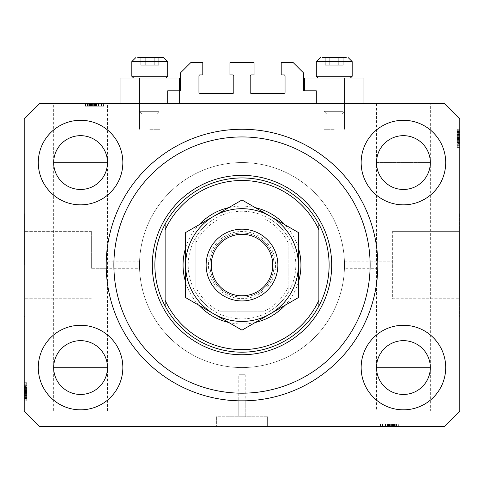 <?xml version="1.0" encoding="UTF-8"?>
<svg xmlns="http://www.w3.org/2000/svg" width="484" height="484" viewBox="0 0 484 484"><rect width="100%" height="100%" fill="white"/><g stroke="black" fill="none" stroke-linecap="round" stroke-linejoin="round"><path stroke-width="0.36" stroke-dasharray="2.42 1.81" d="M167.694 90.823L167.694 103.63L316.306 103.63L316.306 90.823L304.521 90.823A1.022 1.022 0 0 1 303.498 89.794L303.498 72.884L293.25 62.636L281.204 62.636L281.204 74.935L284.023 74.935A1.022 1.022 0 0 1 285.046 75.958L285.046 92.359A1.022 1.022 0 0 1 284.023 93.382L251.226 93.382A1.022 1.022 0 0 1 250.198 92.359L250.198 75.958A1.022 1.022 0 0 1 251.226 74.935L254.046 74.935L254.046 62.636L229.954 62.636L229.954 74.935L232.774 74.935A1.022 1.022 0 0 1 233.802 75.958L233.802 92.359A1.022 1.022 0 0 1 232.774 93.382L199.977 93.382A1.022 1.022 0 0 1 198.954 92.359L198.954 75.958A1.022 1.022 0 0 1 199.977 74.935L202.796 74.935L202.796 62.636L190.75 62.636L180.502 72.884L180.502 89.794A1.022 1.022 0 0 1 179.479 90.823L167.694 90.823M167.694 103.63L316.306 103.63M139.555 268.263L139.507 265.063L139.555 268.263L91.331 268.263L91.331 265.063L91.331 268.263L91.331 265.063L91.331 268.263L106.232 268.263L106.196 265.063A135.804 135.804 0 0 0 242 400.867A135.804 135.804 0 0 0 377.804 265.063L377.768 261.856L392.669 261.856L392.669 268.263L392.669 261.856L392.669 268.263L392.669 261.856L344.445 261.856L344.493 265.063L344.445 261.856M377.768 268.263L344.445 268.263L344.493 265.063L344.445 268.263M392.669 231.34L459.286 231.34L459.286 298.779L459.286 231.34L459.286 298.779L459.286 231.34L392.669 231.34L392.669 298.779L459.286 298.779L392.669 298.779L392.669 231.34M459.286 213.813L459.8 213.813L459.8 316.306L459.8 213.813L459.8 316.306L459.8 213.813L459.286 213.813L459.286 316.306L459.8 316.306L459.286 316.306L459.286 213.813M245.2 374.731L245.2 416.754L238.8 416.754L245.2 416.754L238.8 416.754L245.2 416.754L245.2 400.831L238.8 400.831L238.8 416.754L238.8 374.731L245.2 374.731L238.8 374.731M267.622 416.754L267.622 426.489L216.378 426.489L267.622 426.489L216.378 426.489L267.622 426.489L267.622 416.754L216.378 416.754L216.378 426.489L216.378 416.754L267.622 416.754M24.714 265.063L24.714 213.813L24.714 265.063M91.331 265.063L91.331 231.34L91.331 265.063M24.2 265.063L24.2 213.813L24.2 265.063M87.15 103.63L103.63 103.63L85.698 103.63L85.698 106.196L103.63 106.196L85.698 106.196L103.63 106.196L85.698 106.196L103.63 106.196L85.698 106.196L103.63 106.196L85.698 106.196L103.63 106.196L85.698 106.196L98.742 106.196L85.698 106.196L88.257 106.196L85.698 106.196L88.257 106.196L85.698 106.196L87.15 106.196L87.15 103.63L93.194 103.63L93.194 106.196L96.207 106.196L96.207 103.63L107.478 103.63L107.478 367.556L53.67 367.556L107.478 367.556L107.478 411.116L53.67 411.116L107.478 411.116M107.478 103.63L53.67 103.63L53.67 162.57L107.478 162.57L53.67 162.57L53.67 411.116M430.33 103.63L376.522 103.63L430.33 103.63L430.33 367.556L376.522 367.556L430.33 367.556L430.33 411.116L376.522 411.116L430.33 411.116M376.522 103.63L376.522 162.57L430.33 162.57L376.522 162.57L376.522 411.116M107.478 162.57A26.904 26.904 0 0 1 80.574 189.474A26.904 26.904 0 0 1 53.67 162.57L107.478 162.57L53.67 162.57A26.904 26.904 0 0 1 80.574 135.665A26.904 26.904 0 0 1 107.478 162.57M430.33 162.57A26.904 26.904 0 0 1 403.426 189.474A26.904 26.904 0 0 1 376.522 162.57L430.33 162.57L376.522 162.57A26.904 26.904 0 0 1 403.426 135.665A26.904 26.904 0 0 1 430.33 162.57M430.33 367.556A26.904 26.904 0 0 1 403.426 394.46A26.904 26.904 0 0 1 376.522 367.556L430.33 367.556L376.522 367.556A26.904 26.904 0 0 1 403.426 340.651A26.904 26.904 0 0 1 430.33 367.556M107.478 367.556A26.904 26.904 0 0 1 80.574 394.46A26.904 26.904 0 0 1 53.67 367.556L107.478 367.556L53.67 367.556A26.904 26.904 0 0 1 80.574 340.651A26.904 26.904 0 0 1 107.478 367.556M38.29 367.556A42.277 42.277 0 0 0 80.574 409.833A42.277 42.277 0 0 0 122.851 367.556A42.277 42.277 0 0 0 80.574 325.278A42.277 42.277 0 0 0 38.29 367.556A42.277 42.277 0 0 0 80.574 409.833A42.277 42.277 0 0 0 122.851 367.556A42.277 42.277 0 0 0 80.574 325.278A42.277 42.277 0 0 0 38.29 367.556A42.277 42.277 0 0 0 80.574 409.833A42.277 42.277 0 0 0 122.851 367.556A42.277 42.277 0 0 0 80.574 325.278A42.277 42.277 0 0 0 38.29 367.556M361.149 367.556A42.277 42.277 0 0 0 403.426 409.833A42.277 42.277 0 0 0 445.71 367.556A42.277 42.277 0 0 0 403.426 325.278A42.277 42.277 0 0 0 361.149 367.556A42.277 42.277 0 0 0 403.426 409.833A42.277 42.277 0 0 0 445.71 367.556A42.277 42.277 0 0 0 403.426 325.278A42.277 42.277 0 0 0 361.149 367.556A42.277 42.277 0 0 0 403.426 409.833A42.277 42.277 0 0 0 445.71 367.556A42.277 42.277 0 0 0 403.426 325.278A42.277 42.277 0 0 0 361.149 367.556M361.149 162.57A42.277 42.277 0 0 0 403.426 204.847A42.277 42.277 0 0 0 445.71 162.57A42.277 42.277 0 0 0 403.426 120.286A42.277 42.277 0 0 0 361.149 162.57A42.277 42.277 0 0 0 403.426 204.847A42.277 42.277 0 0 0 445.71 162.57A42.277 42.277 0 0 0 403.426 120.286A42.277 42.277 0 0 0 361.149 162.57A42.277 42.277 0 0 0 403.426 204.847A42.277 42.277 0 0 0 445.71 162.57A42.277 42.277 0 0 0 403.426 120.286A42.277 42.277 0 0 0 361.149 162.57M38.29 162.57A42.277 42.277 0 0 0 80.574 204.847A42.277 42.277 0 0 0 122.851 162.57A42.277 42.277 0 0 0 80.574 120.286A42.277 42.277 0 0 0 38.29 162.57A42.277 42.277 0 0 0 80.574 204.847A42.277 42.277 0 0 0 122.851 162.57A42.277 42.277 0 0 0 80.574 120.286A42.277 42.277 0 0 0 38.29 162.57A42.277 42.277 0 0 0 80.574 204.847A42.277 42.277 0 0 0 122.851 162.57A42.277 42.277 0 0 0 80.574 120.286A42.277 42.277 0 0 0 38.29 162.57M304.521 90.823L304.521 78.009L363.968 78.009L334.244 78.009L363.968 78.009L363.968 103.63L304.521 103.63L363.968 103.63M334.244 129.258L323.996 129.258L334.244 129.258M179.479 90.823L179.479 103.63L149.756 103.63L179.479 103.63L179.479 78.009L120.032 78.009L160.004 78.009L120.032 78.009L120.032 103.63L179.479 103.63L120.032 103.63M149.756 129.258L160.004 129.258L149.756 129.258M139.507 265.063A102.493 102.493 0 0 0 242 367.556A102.493 102.493 0 0 0 344.493 265.063A102.493 102.493 0 0 0 242 162.57A102.493 102.493 0 0 0 139.507 265.063A102.493 102.493 0 0 0 242 367.556A102.493 102.493 0 0 0 344.493 265.063A102.493 102.493 0 0 0 242 162.57A102.493 102.493 0 0 0 139.507 265.063L139.555 261.856L139.507 265.063A102.493 102.493 0 0 0 242 367.556A102.493 102.493 0 0 0 344.493 265.063A102.493 102.493 0 0 0 242 162.57A102.493 102.493 0 0 0 139.507 265.063A102.493 102.493 0 0 0 242 367.556A102.493 102.493 0 0 0 344.493 265.063A102.493 102.493 0 0 0 242 162.57A102.493 102.493 0 0 0 139.507 265.063M389.239 423.93L398.538 423.93L380.134 423.93L398.538 423.93L380.134 423.93L398.538 423.93L382.233 423.93L396.438 423.93L382.233 423.93L396.438 423.93L382.233 423.93L390.848 423.93L382.233 423.93L387.732 423.93L382.257 423.93L382.257 426.489L39.573 426.489L24.2 411.116L39.573 426.489L444.427 426.489L459.8 411.116L459.8 119.01L444.427 103.63L39.573 103.63L24.2 119.01L24.2 411.116L39.573 426.489L444.427 426.489L459.8 411.116L444.427 426.489L392.947 426.489L398.302 426.489L392.947 426.489L392.947 423.93L392.947 426.489L380.134 426.489L398.538 426.489L380.134 426.489L398.538 426.489L380.134 426.489L398.538 426.489L380.37 426.489L398.302 426.489L380.37 426.489L398.302 426.489L380.37 426.489L380.696 426.489L380.696 423.93L389.239 423.93L389.239 426.489M382.257 426.489L380.37 426.489L380.37 423.93L380.37 426.489L380.37 423.93L380.37 426.489L380.37 423.93L380.696 423.93L380.37 423.93L380.37 426.489L380.37 423.93L384.877 423.93L384.877 426.489M394.327 426.489L385.028 426.489L394.327 426.489L394.345 423.93L394.327 426.489M53.67 103.63L93.194 103.63M96.207 103.63L85.462 103.63L103.866 103.63L85.462 103.63L103.866 103.63L85.462 103.63L103.63 103.63L85.698 103.63L103.63 103.63L103.304 103.63L103.304 106.196L103.63 106.196L103.63 103.63L85.698 103.63L85.698 106.196L85.698 103.63L85.698 106.196L85.698 103.63L85.698 106.196L85.698 103.63L85.698 106.196L85.698 103.63L85.698 106.196L85.698 103.63L85.698 106.196L85.698 103.63L85.698 106.196L85.698 103.63L85.698 106.196L85.698 103.63L85.698 106.196L85.698 103.63L85.698 106.196L85.698 103.63L85.698 106.196L85.698 103.63L85.698 106.196L85.698 103.63L85.698 106.196L91.052 106.196L91.052 103.63L91.052 106.196L91.052 103.63L91.052 106.196L85.698 106.196L103.63 106.196L103.63 103.63L103.63 106.196L103.63 103.63L103.63 106.196L103.63 103.63L103.63 106.196L103.63 103.63L103.63 106.196L103.63 103.63L103.63 106.196L103.63 103.63L103.63 106.196L89.334 106.196L89.334 103.63M89.891 106.196L98.972 106.196L85.462 106.196L89.655 106.196L89.673 103.63L85.462 103.63L98.972 103.63L89.673 103.63L89.655 106.196L89.891 103.63M459.8 143.536L459.8 129.258L459.8 147.19L459.8 129.258L459.8 143.536L457.235 143.536L457.235 129.258L459.8 129.258L459.8 147.426L459.8 129.022L459.8 147.426L459.8 129.022L459.8 147.426L459.8 129.022L459.8 147.19L459.8 129.022L459.8 147.19L459.8 129.258L459.8 147.19L459.8 129.258L459.8 147.19L459.8 146.864L457.235 146.864L457.235 138.321L459.8 138.321M457.235 133.451L457.235 147.19L457.235 129.022L457.235 133.215L459.8 133.233L459.8 129.022L459.8 140.669L459.8 133.233L457.235 133.215L459.8 133.451M457.235 142.683L457.235 134.522L459.8 134.51L459.8 129.258L459.8 147.19L459.8 131.352L459.8 145.097L459.8 131.352L459.8 134.51L457.235 134.522L457.235 129.258L459.8 129.258L459.8 147.19L457.235 147.19L459.8 147.19L457.235 147.19L459.8 147.19L457.235 147.19L457.235 129.258L457.235 147.19L459.8 147.19L457.235 147.19L457.235 146.864L457.235 147.19L459.8 147.19L457.235 147.19L457.235 142.683L459.8 142.683M24.2 386.589L24.2 400.867L24.2 382.929L24.2 400.867L24.2 386.589L26.765 386.589L26.765 400.867L24.2 400.867L24.2 382.699L24.2 401.097L24.2 382.699L24.2 401.097L24.2 382.699L24.2 401.097L24.2 382.929L24.2 400.867L24.2 382.929L24.2 383.261L26.765 383.261L26.765 391.798L24.2 391.798M24.2 396.892L24.2 387.587L24.2 396.892L26.765 396.892L26.765 401.097L24.2 401.097L24.2 382.929L24.2 400.867L24.2 382.929L24.2 400.867L26.765 400.867L26.765 398.302L24.2 398.302L26.765 398.302L26.765 400.867L24.2 400.867L26.765 400.867L26.765 398.302L24.2 398.302L26.765 398.302L26.765 400.867L24.2 400.867L26.765 400.867L26.765 387.823L24.2 387.823L26.765 387.823L26.765 389.904L24.2 389.904M26.765 389.904L26.765 400.867L26.765 382.929L24.2 382.929L24.2 401.097L26.765 401.097L26.765 394.345L24.2 394.345L24.2 389.451L24.2 399.233L24.2 394.339L26.765 394.339L26.765 387.587L24.2 387.587L26.765 387.587L26.765 394.206L24.2 394.206M106.196 265.063L106.232 261.856L106.196 265.063A135.804 135.804 0 0 1 242 129.258A135.804 135.804 0 0 1 377.804 265.063A135.804 135.804 0 0 0 242 129.258A135.804 135.804 0 0 0 106.196 265.063A135.804 135.804 0 0 1 242 129.258A135.804 135.804 0 0 1 377.804 265.063A135.804 135.804 0 0 1 242 400.867A135.804 135.804 0 0 1 106.196 265.063A135.804 135.804 0 0 0 242 400.867A135.804 135.804 0 0 0 377.804 265.063L377.768 261.856M26.765 394.206L26.765 401.097L26.765 396.904L24.2 396.904M26.765 394.339L26.765 399.233L26.765 394.339L24.2 394.339M26.765 396.904L26.765 389.451L24.2 389.451L26.765 389.451L26.765 391.048L24.2 391.048M26.765 399.233L24.2 399.233L26.765 399.233M26.765 391.048L26.765 382.699L26.765 388.289L24.2 388.289L26.765 388.289L26.765 384.792L26.765 399.004L26.765 384.792L24.2 384.792L24.2 399.004L24.2 384.792L24.2 399.004L24.2 384.792L26.765 384.792L26.765 392.161L24.2 392.161L26.765 392.161L26.765 399.004L24.2 399.004L26.765 399.004L26.765 391.858L24.2 391.858L26.765 391.858L26.765 387.805L24.2 387.805L26.765 387.805L26.765 384.792L24.2 384.792M26.765 390.152L24.2 390.152M26.765 389.916L24.2 389.916M26.765 391.441L24.2 391.441M26.765 394.103L24.2 394.103M26.765 391.798L26.765 400.867L24.2 400.867L26.765 400.867L26.765 398.302L24.2 398.302L26.765 398.302L26.765 400.867L24.2 400.867L26.765 400.867L24.2 400.867L26.765 400.867L26.765 395.507L24.2 395.507L26.765 395.507L26.765 400.867L24.2 400.867L26.765 400.867L26.765 382.929L24.2 382.929L26.765 382.929L26.765 400.867L24.2 400.867L26.765 400.867L26.765 382.929L24.2 382.929L26.765 382.929L26.765 383.261L26.765 382.929L24.2 382.929L26.765 382.929L26.765 387.442L24.2 387.442M26.765 396.674L24.2 396.674M26.765 397.213L24.2 397.213L26.765 397.225L26.765 382.929L24.2 382.929L26.765 382.929L26.765 398.768L26.765 385.028L26.765 398.768L24.2 398.768L24.2 385.028L24.2 398.768L24.2 392.482L24.2 398.768L26.765 398.768L26.765 395.616L24.2 395.597L26.765 395.616L26.765 400.867L24.2 400.867L26.765 400.867L26.765 382.929L24.2 382.929L26.765 382.929L26.765 400.867L24.2 400.867L26.765 400.867L26.765 382.929L24.2 382.929L26.765 382.929L26.765 397.225M26.765 396.027L24.2 396.027M26.765 387.587L26.765 391.314L24.2 391.308L26.765 391.314L26.765 387.587L24.2 387.587M26.765 391.55L24.2 391.55M26.765 387.442L26.765 401.097L26.765 382.699L26.765 401.097L26.765 392.137L24.2 392.131L26.765 392.137L26.765 396.892M26.765 384.798L26.765 393.413L26.765 384.798L24.2 384.798L24.2 393.413L24.2 384.798L24.2 393.413L24.2 384.798L26.765 384.798L26.765 388.192L24.2 388.192L26.765 388.192L26.765 393.413L24.2 393.413L26.765 393.413L26.765 384.798M26.765 385.028L24.2 385.028L24.2 390.382L24.2 385.028L26.765 385.028L26.765 390.382L26.765 385.028L24.2 385.028L26.765 385.028M26.765 385.385L24.2 385.385M26.765 391.774L24.2 391.774M26.765 396.154L24.2 396.154M26.765 398.284L24.2 398.284L26.765 398.284M26.765 382.699L24.2 382.699M26.765 391.913L24.2 391.913L26.765 391.913M26.765 398.356L24.2 398.356L26.765 398.356M26.765 384.792L26.765 401.097L24.2 401.097L26.765 401.097L24.2 401.097L26.765 401.097L26.765 395.041L24.2 395.041M26.765 391.199L24.2 391.199M26.765 392.482L24.2 392.482M26.765 390.382L24.2 390.382M26.765 387.732L24.2 387.732M26.765 390.213L24.2 390.213M26.765 398.768L24.2 398.768M26.765 398.544L24.2 398.544M26.765 392.137L24.2 392.137M26.765 395.041L26.765 382.929L24.2 382.929L26.765 382.929L26.765 400.867L24.2 400.867L26.765 400.867L26.765 386.589M26.765 394.811L24.2 394.811M26.765 397.648L26.765 382.929L26.765 401.097L26.765 382.929L26.765 400.867L26.765 395.277L26.765 399.004L24.2 399.004L26.765 399.004L26.765 397.648L24.2 397.648M26.765 395.93L24.2 395.942M26.765 387.611L24.2 387.611M26.765 388.053L24.2 388.053M26.765 387.654L24.2 387.654M26.765 389.475L24.2 389.475M26.765 391.592L24.2 391.592M26.765 395.876L24.2 395.876M26.765 400.867L24.2 400.867L26.765 400.867M26.765 382.929L24.2 382.929L26.765 382.929M26.765 395.507L24.2 395.507M26.765 393.413L24.2 393.413L26.765 393.413M26.765 399.832L24.2 399.832M26.765 395.277L24.2 395.277M26.765 395.101L24.2 395.101M457.235 130.293L459.8 130.293M457.235 138.321L457.235 129.258L457.235 142.302L457.235 129.258L457.235 134.612L459.8 134.612L457.235 134.612L459.8 134.612L457.235 134.612L457.235 129.258L459.8 129.258L457.235 129.258L457.235 134.612L459.8 134.612M457.235 134.848L459.8 134.848M457.235 131.352L457.235 147.426L457.235 129.022L457.235 147.426L457.235 129.022L457.235 147.426L457.235 129.022L457.235 142.532L457.235 129.022L457.235 135.314L457.235 131.122L459.8 131.122L459.8 145.327L459.8 131.122L459.8 145.327L459.8 131.122L457.235 131.122L457.235 145.327L457.235 136.712L457.235 145.327L459.8 145.327L459.8 136.712L459.8 145.327L457.235 145.327L457.235 131.122L457.235 138.261L459.8 138.261L457.235 138.261L457.235 142.314L459.8 142.314L457.235 142.314L457.235 145.327L457.235 137.958L459.8 137.958L457.235 137.958L457.235 131.122L459.8 131.122L457.235 131.122L457.235 145.097L457.235 131.352L459.8 131.352L457.235 131.352L457.235 137.644L457.235 131.352L459.8 131.352M457.235 132.477L459.8 132.477M457.235 135.018L459.8 135.018M457.235 129.022L459.8 129.022L457.235 129.022M457.235 141.927L459.8 141.927L457.235 141.927L457.235 136.712L459.8 136.712L457.235 136.712L457.235 145.327L459.8 145.327L457.235 145.327L457.235 141.927M457.235 130.886L459.8 130.886L459.8 140.669L459.8 130.886L457.235 130.886M457.235 132.912L459.8 132.912M457.235 134.092L459.8 134.092M457.235 138.817L459.8 138.817L457.235 138.805M457.235 142.532L459.8 142.532M457.235 138.575L459.8 138.575M457.235 140.669L459.8 140.65M457.235 139.077L459.8 139.077M457.235 137.994L459.8 137.988M457.235 134.612L457.235 129.258L459.8 129.258L457.235 129.258L459.8 129.258L457.235 129.258L459.8 129.258L457.235 129.258L459.8 129.258L457.235 129.258L459.8 129.258L457.235 129.258L459.8 129.258L457.235 129.258L459.8 129.258L457.235 129.258L459.8 129.258L457.235 129.258L457.235 147.19L459.8 147.19L457.235 147.19L459.8 147.19L457.235 147.19L459.8 147.19L457.235 147.19L457.235 132.894L459.8 132.894M457.235 131.817L459.8 131.817L457.235 131.836M457.235 142.302L459.8 142.302L457.235 142.302M457.235 140.221L459.8 140.221L457.235 140.203M457.235 141.836L459.8 141.836L457.235 141.836M457.235 139.973L459.8 139.973M457.235 138.684L459.8 138.684M457.235 136.016L459.8 136.016M457.235 135.78L459.8 135.786M457.235 135.913L459.8 135.913M457.235 145.097L459.8 145.097L459.8 139.737L459.8 145.097L457.235 145.097L457.235 139.737L457.235 145.097L459.8 145.097L457.235 145.097M457.235 144.74L459.8 144.74M457.235 138.351L459.8 138.351M457.235 133.965L459.8 133.965M457.235 147.426L459.8 147.426M457.235 138.206L459.8 138.206L457.235 138.206M457.235 131.763L459.8 131.763L457.235 131.763M457.235 138.926L459.8 138.926M457.235 139.737L459.8 139.737M457.235 142.387L459.8 142.387M457.235 139.912L459.8 139.912M457.235 137.644L459.8 137.644M457.235 131.581L459.8 131.581M457.235 135.078L459.8 135.078M457.235 135.314L459.8 135.314M457.235 134.189L459.8 134.183M457.235 142.514L459.8 142.514M457.235 142.066L459.8 142.066M457.235 142.471L459.8 142.471M457.235 138.533L459.8 138.533M457.235 134.25L459.8 134.25M457.235 132.894L457.235 147.19L459.8 147.19L457.235 147.19L459.8 147.19L457.235 147.19L457.235 129.258L459.8 129.258L457.235 129.258L457.235 143.536M457.235 129.258L459.8 129.258L457.235 129.258M457.235 136.712L459.8 136.712L457.235 136.712M457.235 145.327L459.8 145.327M94.428 106.196L103.866 106.196L85.462 106.196L88.276 106.196L88.257 103.63L88.257 106.196L88.257 103.63L88.257 106.196L88.257 103.63L88.257 106.196L88.276 103.63L88.276 106.196L94.428 106.196L94.434 103.63L94.428 106.196L103.866 106.196L103.866 103.63L103.866 106.196L94.646 106.196L94.646 103.63L94.646 106.196L88.203 106.196L88.203 103.63L88.203 106.196L85.462 106.196L85.462 103.63L85.462 106.196L85.462 103.63L85.462 106.196L94.428 106.196L94.428 103.63M92.22 106.196L92.22 103.63L97.109 103.63L87.326 103.63L92.226 103.63L92.226 106.196L92.226 103.63M96.413 106.196L98.972 106.196L98.972 103.63L98.972 106.196L98.276 106.196L98.276 103.63L98.276 106.196L96.413 106.196L96.413 103.63M92.353 106.196L92.353 103.63M97.09 106.196L85.462 106.196L103.866 106.196L87.562 106.196L101.767 106.196L87.562 106.196L101.767 106.196L93.152 106.196L101.767 106.196L97.09 106.196L97.09 103.63M87.326 106.196L87.326 103.63L87.326 106.196M98.742 106.196L98.742 103.63L98.742 106.196M96.661 106.196L96.661 103.63L96.643 106.196M95.124 106.196L95.124 103.63M92.456 106.196L92.456 103.63M89.352 106.196L89.352 103.63M90.532 106.196L90.532 103.63M98.972 106.196L95.245 106.196L95.257 103.63L95.245 106.196L98.972 106.196L98.972 103.63M95.015 106.196L95.015 103.63M95.517 106.196L95.517 103.63M98.367 103.63L87.562 103.63L101.767 103.63L87.562 103.63L101.767 103.63L98.367 103.63L98.367 106.196L93.152 106.196L93.152 103.63L93.152 106.196L101.767 106.196L101.767 103.63L101.767 106.196L101.767 103.63L101.767 106.196L98.367 106.196L98.367 103.63M94.761 106.196L94.761 103.63M101.537 103.63L87.792 103.63L101.537 103.63L96.177 103.63L101.537 103.63L101.537 106.196L101.537 103.63L101.537 106.196L96.177 106.196L101.537 106.196L101.537 103.63M87.792 106.196L87.792 103.63L94.084 103.63L87.792 103.63L87.792 106.196L87.792 103.63M101.18 106.196L101.18 103.63M94.791 106.196L94.791 103.63M90.405 106.196L90.405 103.63M94.398 106.196L94.398 103.63L94.398 106.196M98.754 106.196L98.754 103.63L98.754 106.196M94.701 106.196L94.701 103.63L94.701 106.196M87.562 106.196L87.562 103.63M99.123 106.196L99.123 103.63M95.366 106.196L95.366 103.63M90.962 106.196L90.962 103.63L90.95 106.196M94.084 106.196L94.084 103.63M96.177 106.196L96.177 103.63M98.827 106.196L98.827 103.63M96.352 106.196L96.352 103.63M88.021 106.196L88.021 103.63M85.462 106.196L85.462 103.63M91.518 106.196L91.518 103.63M91.754 106.196L91.754 103.63M90.629 106.196L90.623 103.63M98.954 106.196L98.954 103.63M103.866 106.196L103.866 103.63M98.506 106.196L98.506 103.63M98.911 106.196L98.911 103.63M94.973 106.196L94.973 103.63M90.689 106.196L90.689 103.63M89.334 106.196L103.63 106.196L103.63 103.63L103.63 106.196L103.63 103.63L103.63 106.196L103.63 103.63L103.63 106.196L93.194 106.196M99.976 106.196L99.976 103.63M87.15 106.196L96.207 106.196M93.152 106.196L93.152 103.63L93.152 106.196M101.767 106.196L101.767 103.63M384.877 423.93L398.302 423.93L398.302 426.489L398.302 423.93L398.302 426.489L398.302 423.93L398.302 426.489L398.302 423.93L398.302 426.489L398.302 423.93L398.302 426.489L398.302 423.93L398.302 426.489L398.302 423.93L398.302 426.489L398.302 423.93L398.302 426.489L398.302 423.93L380.37 423.93L380.37 426.489L380.37 423.93L380.37 426.489L380.37 423.93L398.302 423.93L398.302 426.489L398.302 423.93L380.37 423.93L380.37 426.489L380.37 423.93L394.666 423.93L394.666 426.489M395.743 423.93L395.743 426.489L395.724 423.93M398.538 423.93L380.37 423.93L398.538 423.93L398.538 426.489M391.78 423.93L391.78 426.489L386.891 426.489L396.674 426.489L391.774 426.489L391.774 423.93L391.774 426.489M385.028 423.93L388.755 423.93L385.028 423.93L385.028 426.489M391.647 423.93L391.647 426.489M386.891 423.93L386.91 426.489M396.674 423.93L396.674 426.489L396.674 423.93M385.258 423.93L385.258 426.489L385.258 423.93M387.339 423.93L387.339 426.489L387.357 423.93M385.724 423.93L385.724 426.489L385.724 423.93M387.587 423.93L387.587 426.489M388.876 423.93L388.876 426.489M391.544 423.93L391.544 426.489M394.109 423.93L394.109 426.489M394.648 423.93L394.648 426.489M393.468 423.93L393.468 426.489M388.743 423.93L388.743 426.489L388.755 423.93M388.985 423.93L388.985 426.489M388.483 423.93L388.483 426.489M389.566 423.93L389.572 426.489M392.947 423.93L392.947 426.489L392.947 423.93M382.233 423.93L382.233 426.489L389.602 426.489L389.602 423.93L389.602 426.489L396.438 426.489L382.233 426.489L382.233 423.93L382.233 426.489L396.438 426.489L396.438 423.93L396.438 426.489L389.299 426.489L389.299 423.93L389.299 426.489L385.246 426.489L385.246 423.93L385.246 426.489L382.233 426.489L382.233 423.93L382.233 426.489L385.633 426.489L385.633 423.93L385.633 426.489L390.848 426.489L382.233 426.489L387.732 426.489L387.732 423.93M387.732 426.489L390.848 426.489L390.848 423.93L390.848 426.489L390.848 423.93L390.848 426.489L382.233 426.489M382.463 423.93L382.463 426.489L387.823 426.489L382.463 426.489L382.463 423.93L387.823 423.93L382.463 423.93L382.463 426.489L382.463 423.93M396.208 423.93L396.208 426.489M382.82 423.93L382.82 426.489M389.209 423.93L389.209 426.489M393.595 423.93L393.595 426.489M380.134 423.93L380.134 426.489M389.354 423.93L389.354 426.489L389.354 423.93M395.797 423.93L395.797 426.489L395.797 423.93M388.634 423.93L388.634 426.489M393.038 423.93L393.038 426.489L393.05 423.93M389.916 423.93L389.916 426.489M387.823 423.93L387.823 426.489M385.173 423.93L385.173 426.489M387.648 423.93L387.648 426.489M395.979 423.93L395.979 426.489M392.482 423.93L392.482 426.489M392.246 423.93L392.246 426.489M396.438 423.93L396.438 426.489M393.371 423.93L393.377 426.489M385.046 423.93L385.046 426.489M385.494 423.93L385.494 426.489M385.089 423.93L385.089 426.489M389.027 423.93L389.027 426.489M393.31 423.93L393.31 426.489M384.024 423.93L398.302 423.93L398.302 426.489L398.302 423.93L380.37 423.93L380.37 426.489L380.37 423.93L380.37 426.489L380.37 423.93L398.302 423.93L398.302 426.489L398.302 423.93L384.024 423.93L384.024 426.489M394.666 423.93L382.257 423.93M398.302 423.93L398.302 426.489L398.302 423.93M24.2 411.116L459.8 411.116L24.2 411.116M157.524 57.511L140.79 57.511L158.722 57.511L140.79 57.511L156.483 57.856L158.722 57.511L145.273 57.511L157.524 57.511M143.101 113.885L157.445 113.885L143.101 113.885M158.631 111.32L139.507 111.32L158.631 111.32M140.88 78.009L160.004 78.009L140.88 78.009M135.732 78.009L165.952 78.009L135.732 78.009M165.286 76.266L131.817 76.266L165.286 76.266M137.771 57.511L163.592 57.511M158.722 65.195L140.79 65.195L158.722 65.195L158.722 57.511L140.79 57.511L156.483 57.856L158.722 57.511L158.722 65.195L154.239 65.195L154.239 57.511L154.239 65.195L145.273 65.195L145.273 57.511L145.273 65.195L140.79 65.195L140.79 57.511L145.273 57.511L145.273 65.195L158.722 65.195M342.013 57.511L325.278 57.511L343.21 57.511L325.278 57.511L340.972 57.856L343.21 57.511L338.727 57.511L342.013 57.511M327.589 113.885L341.934 113.885L327.589 113.885M343.12 111.32L323.996 111.32L343.12 111.32M325.369 78.009L344.493 78.009L325.369 78.009M320.22 78.009L350.44 78.009L320.22 78.009M349.781 76.266L316.306 76.266L349.781 76.266M343.21 65.195L325.278 65.195L343.21 65.195L343.21 57.511L325.278 57.511L340.972 57.856L343.21 57.511L343.21 65.195L338.727 65.195L338.727 57.511L338.727 65.195L329.761 65.195L329.761 57.511L325.278 57.511L338.727 57.511L338.727 65.195L343.21 65.195M325.278 65.195L325.278 57.511L325.278 65.195L329.761 65.195L329.761 57.511L329.761 65.195L325.278 65.195M352.183 76.266L316.306 76.266L316.306 61.613L352.183 61.613L316.306 61.613L352.183 61.613L352.183 76.266L350.44 78.009M346.229 57.511L322.259 57.511M329.761 57.511L329.761 65.195L338.727 65.195L338.727 57.511M167.694 76.266L131.817 76.266L131.817 61.613L167.694 61.613L131.817 61.613L167.694 61.613L167.694 76.266L165.952 78.009M140.79 57.511L140.79 65.195L145.273 65.195L145.273 57.511M154.239 65.195L154.239 57.511L154.239 65.195M298.374 282.251A58.933 58.933 0 0 1 285.07 305.289M255.298 322.477A58.933 58.933 0 0 1 228.702 322.477M198.93 305.289A58.933 58.933 0 0 1 185.626 282.251M185.626 297.606L213.813 313.88L185.626 297.606L185.626 265.063A56.374 56.374 0 0 0 242 321.43A56.374 56.374 0 0 0 298.374 265.063A56.374 56.374 0 0 0 242 208.689A56.374 56.374 0 0 0 185.626 265.063A56.374 56.374 0 0 0 242 321.43A56.374 56.374 0 0 0 298.374 265.063A56.374 56.374 0 0 0 242 208.689A56.374 56.374 0 0 0 185.626 265.063A56.374 56.374 0 0 1 242 208.689A56.374 56.374 0 0 1 298.374 265.063A56.374 56.374 0 0 0 242 208.689A56.374 56.374 0 0 0 185.626 265.063A56.374 56.374 0 0 0 242 321.43A56.374 56.374 0 0 0 298.374 265.063A56.374 56.374 0 0 1 242 321.43A56.374 56.374 0 0 1 185.626 265.063L185.626 232.514L242 199.971L270.187 216.239L242 199.971L213.813 216.239A56.374 56.374 0 0 0 213.813 313.88L185.626 297.606L185.626 265.063A56.374 56.374 0 0 0 270.187 313.88L242 330.155L270.187 313.88A56.374 56.374 0 0 0 298.374 265.063L298.374 297.606L270.187 313.88A56.374 56.374 0 0 0 270.187 216.239L298.374 232.514L270.187 216.239A56.374 56.374 0 0 0 213.813 216.239L242 199.971L270.187 216.239A56.374 56.374 0 0 0 185.626 265.063L185.626 232.514M154.88 265.063A87.12 87.12 0 0 0 242 352.183A87.12 87.12 0 0 0 329.12 265.063A87.12 87.12 0 0 0 242 177.943A87.12 87.12 0 0 0 154.88 265.063A87.12 87.12 0 0 1 242 177.943A87.12 87.12 0 0 1 329.12 265.063M185.626 247.875A58.933 58.933 0 0 1 198.93 224.836M228.702 207.648A58.933 58.933 0 0 1 255.298 207.648M285.07 224.836A58.933 58.933 0 0 1 298.374 247.875M318.871 229.833L318.871 300.286M165.129 229.833L165.129 300.286M275.565 265.063A33.565 33.565 0 0 1 242 298.628A33.565 33.565 0 0 1 208.435 265.063A33.565 33.565 0 0 1 242 231.497A33.565 33.565 0 0 1 275.565 265.063M209.971 265.063A32.029 32.029 0 0 0 242 297.091A32.029 32.029 0 0 0 274.029 265.063A32.029 32.029 0 0 0 242 233.034A32.029 32.029 0 0 0 209.971 265.063A32.029 32.029 0 0 0 242 297.091A32.029 32.029 0 0 0 274.029 265.063A32.029 32.029 0 0 0 242 233.034A32.029 32.029 0 0 0 209.971 265.063M195.875 242.726L195.875 287.399A51.25 51.25 0 0 0 219.663 311.182L264.337 311.182A51.25 51.25 0 0 0 288.125 287.399L288.125 242.726A51.25 51.25 0 0 0 264.337 218.937L219.663 218.937A51.25 51.25 0 0 0 195.875 242.726L195.875 237.348A53.809 53.809 0 0 0 269.715 311.182A53.809 53.809 0 0 0 288.125 292.778L288.125 242.726M288.125 287.399L288.125 292.778A53.809 53.809 0 0 0 214.285 218.937A53.809 53.809 0 0 0 195.875 237.348L195.875 287.399M264.337 218.937L219.663 218.937M219.663 311.182L264.337 311.182M214.285 311.182A53.809 53.809 0 0 1 195.875 292.778A53.809 53.809 0 0 0 214.285 311.182M288.125 292.778A53.809 53.809 0 0 1 269.715 311.182A53.809 53.809 0 0 0 288.125 292.778M269.715 218.937A53.809 53.809 0 0 1 288.125 237.348A53.809 53.809 0 0 0 269.715 218.937M195.875 237.348A53.809 53.809 0 0 1 214.285 218.937A53.809 53.809 0 0 0 195.875 237.348M272.746 265.063A30.746 30.746 0 0 0 242 234.31A30.746 30.746 0 0 0 211.254 265.063A30.746 30.746 0 0 0 242 295.809A30.746 30.746 0 0 0 272.746 265.063A30.746 30.746 0 0 0 242 234.31A30.746 30.746 0 0 0 211.254 265.063A30.746 30.746 0 0 0 242 295.809A30.746 30.746 0 0 0 272.746 265.063A30.746 30.746 0 0 0 242 234.31A30.746 30.746 0 0 0 211.254 265.063M277.87 265.063A35.87 35.87 0 0 0 242 229.186A35.87 35.87 0 0 0 206.13 265.063A35.87 35.87 0 0 0 242 300.933A35.87 35.87 0 0 0 277.87 265.063A35.87 35.87 0 0 1 242 300.933A35.87 35.87 0 0 1 206.13 265.063A35.87 35.87 0 0 1 242 229.186A35.87 35.87 0 0 1 277.87 265.063M298.374 232.514L298.374 265.063A56.374 56.374 0 0 0 270.187 216.239L298.374 232.514L298.374 297.606M213.813 313.88A56.374 56.374 0 0 0 270.187 313.88L242 330.155L213.813 313.88M26.765 395.307L24.2 395.307M26.765 392.875L24.2 392.875M26.765 388.483L24.2 388.483L26.765 388.483M26.765 392.536L24.2 392.536M26.765 390.667L24.2 390.667M26.765 395.246L24.2 395.246M457.235 134.879L459.8 134.879M457.235 141.637L459.8 141.637L457.235 141.637M457.235 134.812L459.8 134.812M457.235 137.244L459.8 137.244M457.235 137.583L459.8 137.583M457.235 139.452L459.8 139.452M91.252 106.196L91.252 103.63M93.684 106.196L93.684 103.63M98.077 106.196L98.077 103.63L98.077 106.196M94.023 106.196L94.023 103.63M95.892 106.196L95.892 103.63M392.748 423.93L392.748 426.489M390.316 423.93L390.316 426.489M385.923 423.93L385.923 426.489L385.923 423.93M389.977 423.93L389.977 426.489M388.108 423.93L388.108 426.489M91.331 298.779L24.714 298.779L91.331 298.779M24.714 316.306L24.2 316.306L24.714 316.306M323.996 129.258L323.996 78.009L323.996 129.258M139.507 129.258L139.507 78.009L139.507 129.258M160.004 129.258L160.004 78.009L160.004 129.258M344.493 129.258L344.493 78.009L344.493 129.258M24.714 213.813L24.2 213.813L24.714 213.813M91.331 231.34L24.714 231.34L91.331 231.34M139.555 261.856L106.232 261.856M157.445 113.885L160.004 111.32L160.004 78.009L160.004 111.32L157.445 113.885M133.56 78.009L131.817 76.266M139.507 111.32L139.507 78.009L139.507 111.32L142.066 113.885L139.507 111.32M341.934 113.885L344.493 111.32L344.493 78.009L344.493 111.32L341.934 113.885M318.048 78.009L316.306 76.266M323.996 111.32L323.996 78.009L323.996 111.32L326.555 113.885L323.996 111.32"/><path stroke-width="0.73" d="M316.306 103.63L316.306 90.823L304.521 90.823A1.022 1.022 0 0 1 303.498 89.794L303.498 72.884L293.25 62.636L281.204 62.636L281.204 74.935L284.023 74.935A1.022 1.022 0 0 1 285.046 75.958L285.046 92.359A1.022 1.022 0 0 1 284.023 93.382L251.226 93.382A1.022 1.022 0 0 1 250.198 92.359L250.198 75.958A1.022 1.022 0 0 1 251.226 74.935L254.046 74.935L254.046 62.636L229.954 62.636L229.954 74.935L232.774 74.935A1.022 1.022 0 0 1 233.802 75.958L233.802 92.359A1.022 1.022 0 0 1 232.774 93.382L199.977 93.382A1.022 1.022 0 0 1 198.954 92.359L198.954 75.958A1.022 1.022 0 0 1 199.977 74.935L202.796 74.935L202.796 62.636L190.75 62.636L180.502 72.884L180.502 89.794A1.022 1.022 0 0 1 179.479 90.823L167.694 90.823L167.694 103.63M106.196 265.063A135.804 135.804 0 0 0 242 400.867A135.804 135.804 0 0 0 377.804 265.063A135.804 135.804 0 0 0 242 129.258A135.804 135.804 0 0 0 106.196 265.063L106.232 268.263M38.29 367.556A42.277 42.277 0 0 0 80.574 409.833A42.277 42.277 0 0 0 122.851 367.556A42.277 42.277 0 0 0 80.574 325.278A42.277 42.277 0 0 0 38.29 367.556M361.149 367.556A42.277 42.277 0 0 0 403.426 409.833A42.277 42.277 0 0 0 445.71 367.556A42.277 42.277 0 0 0 403.426 325.278A42.277 42.277 0 0 0 361.149 367.556M361.149 162.57A42.277 42.277 0 0 0 403.426 204.847A42.277 42.277 0 0 0 445.71 162.57A42.277 42.277 0 0 0 403.426 120.286A42.277 42.277 0 0 0 361.149 162.57M38.29 162.57A42.277 42.277 0 0 0 80.574 204.847A42.277 42.277 0 0 0 122.851 162.57A42.277 42.277 0 0 0 80.574 120.286A42.277 42.277 0 0 0 38.29 162.57M363.968 103.63L363.968 78.009L304.521 78.009L304.521 90.823M120.032 103.63L120.032 78.009L179.479 78.009L179.479 90.823M245.2 400.831L238.8 400.831M53.67 162.57A26.904 26.904 0 0 0 80.574 189.474A26.904 26.904 0 0 0 107.478 162.57A26.904 26.904 0 0 0 80.574 135.665A26.904 26.904 0 0 0 53.67 162.57M376.522 162.57A26.904 26.904 0 0 0 403.426 189.474A26.904 26.904 0 0 0 430.33 162.57A26.904 26.904 0 0 0 403.426 135.665A26.904 26.904 0 0 0 376.522 162.57M376.522 367.556A26.904 26.904 0 0 0 403.426 394.46A26.904 26.904 0 0 0 430.33 367.556A26.904 26.904 0 0 0 403.426 340.651A26.904 26.904 0 0 0 376.522 367.556M53.67 367.556A26.904 26.904 0 0 0 80.574 394.46A26.904 26.904 0 0 0 107.478 367.556A26.904 26.904 0 0 0 80.574 340.651A26.904 26.904 0 0 0 53.67 367.556M39.573 426.489L444.427 426.489L459.8 411.116L459.8 119.01L444.427 103.63L39.573 103.63L24.2 119.01L24.2 411.116L39.573 426.489M133.56 78.009L131.817 76.266L167.694 76.266L167.694 61.613L163.592 57.511L137.771 57.511M346.229 57.511L322.259 57.511M349.781 76.266L352.183 76.266L352.183 61.613L316.306 61.613L320.408 57.511L316.306 61.613L316.306 76.266L349.781 76.266M338.727 57.511L329.761 57.511M145.273 57.511L140.79 57.511M298.374 247.875A58.933 58.933 0 0 1 298.374 282.251M285.07 305.289A58.933 58.933 0 0 1 255.298 322.477M228.702 322.477A58.933 58.933 0 0 1 198.93 305.289M185.626 282.251A58.933 58.933 0 0 1 185.626 247.875M370.115 265.063A128.115 128.115 0 0 0 242 136.942A128.115 128.115 0 0 0 113.885 265.063A128.115 128.115 0 0 0 242 393.177A128.115 128.115 0 0 0 370.115 265.063M329.12 265.063A87.12 87.12 0 0 0 318.871 224.062L318.871 229.833A84.555 84.555 0 0 0 165.129 229.833L165.129 300.286A84.555 84.555 0 0 0 318.871 300.286L318.871 306.057A87.12 87.12 0 0 0 329.12 265.063M165.129 224.062A87.12 87.12 0 0 0 242 352.183A87.12 87.12 0 0 0 318.871 306.057L318.871 224.062A87.12 87.12 0 0 0 165.129 224.062L165.129 229.833L165.129 224.062M198.93 224.836A58.933 58.933 0 0 1 228.702 207.648M255.298 207.648A58.933 58.933 0 0 1 285.07 224.836M165.129 300.286L165.129 306.057L165.129 300.286M272.746 265.063A30.746 30.746 0 0 0 242 234.31A30.746 30.746 0 0 0 211.254 265.063A30.746 30.746 0 0 0 242 295.809A30.746 30.746 0 0 0 272.746 265.063M206.13 265.063A35.87 35.87 0 0 1 242 229.186A35.87 35.87 0 0 1 277.87 265.063A35.87 35.87 0 0 1 242 300.933A35.87 35.87 0 0 1 206.13 265.063M185.626 232.514L185.626 297.606L213.813 313.88A56.374 56.374 0 0 0 298.374 265.063L298.374 232.514L270.187 216.239A56.374 56.374 0 0 0 185.626 265.063A56.374 56.374 0 0 0 213.813 313.88L242 330.155L298.374 297.606L298.374 265.063A56.374 56.374 0 0 0 270.187 216.239L242 199.971L185.626 232.514L185.626 297.606M298.374 297.606L298.374 232.514M163.592 57.511L167.694 61.613L131.817 61.613L135.919 57.511L131.817 61.613L131.817 76.266M331.685 265.063A89.685 89.685 0 0 1 242 354.742A89.685 89.685 0 0 1 152.315 265.063A89.685 89.685 0 0 1 242 175.377A89.685 89.685 0 0 1 331.685 265.063M352.183 61.613L348.081 57.511L352.183 61.613M350.44 78.009L352.183 76.266M318.048 78.009L316.306 76.266M165.952 78.009L167.694 76.266"/></g></svg>
